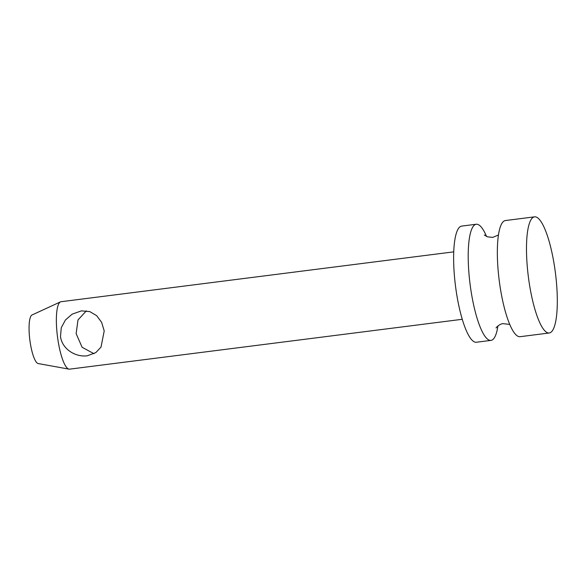 <?xml version="1.0" encoding="UTF-8"?>
<svg xmlns="http://www.w3.org/2000/svg" width="586" height="586" viewBox="0 0 586 586"><rect width="100%" height="100%" fill="white"/><g stroke="black" fill="none" stroke-linecap="round" stroke-linejoin="round"><path stroke-width="0.88" d="M534.527 216.849L505.381 220.548A58.534 13.668 82.8 0 0 505.22 220.57A58.534 13.668 82.8 0 0 499.243 280.694A58.534 13.668 82.8 0 0 520.134 336.686L549.272 332.987A58.534 13.668 82.8 0 0 555.455 273.201A58.534 13.668 82.8 0 0 534.527 216.849A58.534 13.668 82.8 0 0 534.359 216.871A58.534 13.668 82.8 0 0 528.389 276.995A58.534 13.668 82.8 0 0 549.272 332.987M497.939 325.933A58.534 13.668 -97.2 0 1 491.149 340.363A58.534 13.668 -97.2 0 1 490.987 340.393A58.534 13.668 -97.2 0 1 470.104 284.393A58.534 13.668 -97.2 0 1 476.074 224.277A58.534 13.668 -97.2 0 1 476.242 224.248A58.534 13.668 -97.2 0 1 486.585 236.51M476.242 224.248L461.665 226.101A58.534 13.668 82.8 0 0 461.504 226.123A58.534 13.668 82.8 0 0 455.527 286.246A58.534 13.668 82.8 0 0 476.418 342.239L490.987 340.393M462.288 319.289L69.602 369.151A33.988 7.933 -97.2 0 1 69.009 369.136A33.988 7.933 -97.2 0 1 59.472 348.311A33.988 7.933 -97.2 0 1 56.696 312.602A33.988 7.933 -97.2 0 1 60.468 301.878A33.988 7.933 -97.2 0 1 61.039 301.717L453.725 251.855M60.468 301.878L32.025 314.982A24.546 5.728 82.8 0 0 29.3 322.725A24.546 5.728 82.8 0 0 31.307 348.516A24.546 5.728 82.8 0 0 38.193 363.554L69.009 369.136M86.362 310.844L77.997 319.956L76.136 333.639L82.128 347.293L93.987 353.71M60.497 336.467L61.274 327.699L65.456 319.956L72.085 314.199L81.425 310.858L89.812 311.613L96.668 315.671L101.627 322.351L104.213 330.914L101.019 347.102L95.804 352.604L87.263 355.797C75.301 357.372 62.035 348.956 60.497 336.467M509.783 324.432L503.037 323.648C500.07 323.655 495.939 327.574 496.1 327.984M484.292 234.986L487.42 236.839L492.767 237.381L498.43 235.001"/></g></svg>
